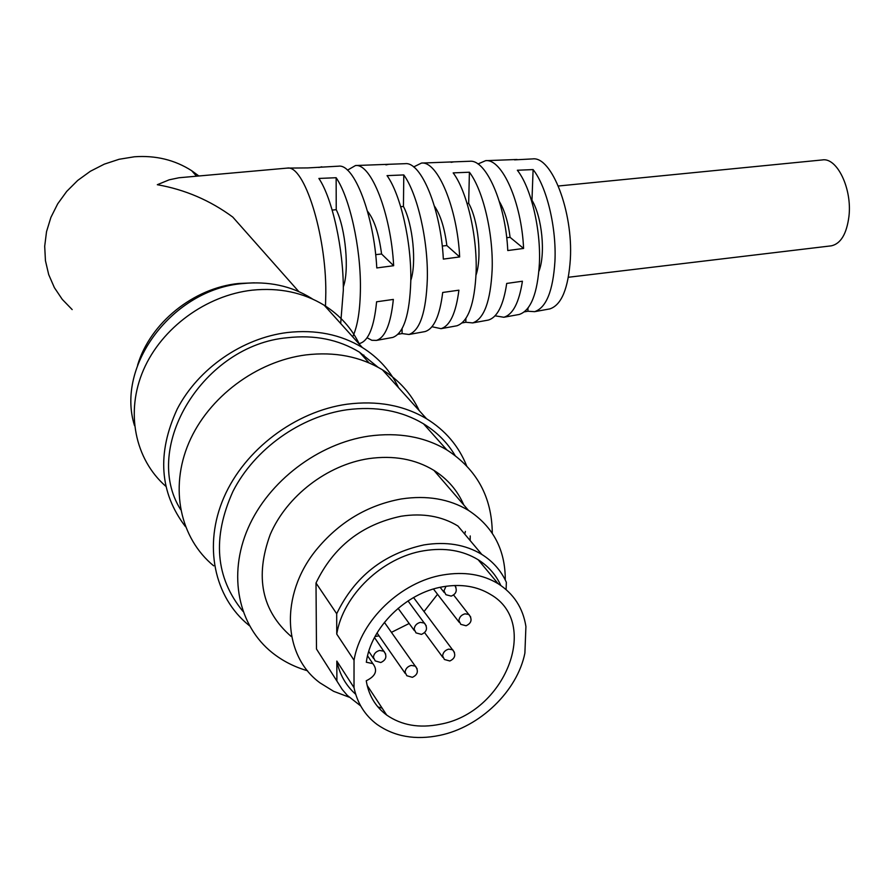 <?xml version="1.0" encoding="UTF-8"?>
<svg xmlns="http://www.w3.org/2000/svg" width="894" height="894" viewBox="0 0 894 894"><rect width="100%" height="100%" fill="white"/><g stroke="black" fill="none" stroke-linecap="round" stroke-linejoin="round"><path stroke-width="1.34" d="M134.536 425.656C115.393 365.311 173.067 289.175 242.587 283.566C268.356 280.984 291.232 285.856 311.213 298.171L312.632 299.088M185.449 526.622C159.512 492.538 156.774 453.336 177.235 409.016C198.278 368.473 242.442 338.055 287.332 332.523C315.593 329.383 340.58 334.367 362.305 347.498C378.52 357.656 390.611 371.066 398.579 387.728M165.692 486.191C134.916 459.17 125.194 412.156 143.465 369.96C161.702 327.785 206.235 295.344 252.108 290.181C279.207 287.432 303.256 292.461 324.254 305.29C339.921 315.213 351.666 328.232 359.466 344.358M363.802 355.03L364.786 358.103M180.633 509.614C141.207 447 203.754 344.939 287.399 337.731C314.587 334.68 338.614 339.496 359.489 352.191L378.017 367.255M249.404 625.688L248.878 625.264C214.147 597.226 203.05 545.351 223.913 497.399C244.699 449.458 295.456 411.363 346.995 404.211C377.145 400.356 403.675 405.206 426.572 418.772C445.301 430.327 458.644 445.994 466.612 465.752M213.677 565.835C180.219 538.389 169.29 488.448 188.891 442.753C208.447 397.059 256.667 361.176 305.96 354.907C334.814 351.543 360.293 356.505 382.397 369.781C398.892 380.051 411.162 393.651 419.208 410.603M424.438 424.382L424.639 425.075M307.536 670.779C294.372 666.958 282.638 660.957 272.335 652.776C238.34 625.744 227.579 575.166 248.096 528.142C268.558 481.128 318.342 443.48 368.786 436.104C398.445 432.081 424.482 436.697 446.877 449.939C476.815 469.328 491.946 497.086 492.281 533.237M242.956 611.351C215.387 577.68 212.068 537.674 232.988 491.32C254.6 448.922 300.563 416.313 346.995 409.765C376.005 406.01 401.507 410.692 423.51 423.812C436.831 431.992 447.369 442.564 455.102 455.504M465.394 531.427L464.735 534.109M349.051 697.13L333.652 691.33L319.996 682.871C282.873 655.816 279.8 595.147 315.772 550.469C338.714 522.353 367.233 505.188 401.305 498.953C426.941 495.108 449.313 498.919 468.445 510.362C493.075 526.51 505.356 549.732 505.278 580.005M291.053 636.36C261.707 610.691 254.768 576.731 270.245 534.467C286.75 495.935 327.316 464.891 368.697 458.633C393.516 455.147 415.252 459.058 433.903 470.367C447.592 478.994 457.56 490.538 463.807 504.998M470.21 535.942L470.166 540.557M354.035 660.208C360.55 620.503 401.048 581.815 442.977 574.954C464.154 571.4 482.548 574.317 498.148 583.715C513.737 593.75 523.001 608.009 525.918 626.504L524.89 653.123C517.324 691.028 480.089 727.101 439.714 735.371C415.431 740.321 394.545 736.667 377.056 724.442C364.908 715.334 357.231 703.064 354.013 687.631L336.826 661.079L336.882 681.016L316.487 649.01L316.007 583.022L336.692 613.731L336.747 634.092L354.035 660.208L354.013 687.631M439.937 724.285C419.32 728.431 401.562 725.358 386.689 715.055C375.424 706.685 368.607 695.253 366.249 680.77C375.793 676.087 377.994 670.377 372.843 663.627L366.317 662.242C370.742 627.532 405.921 592.89 442.731 586.799C461.08 583.67 477.005 586.218 490.493 594.432C541.004 623.029 504.786 713.121 439.937 724.285M437.535 594.286L424.035 611.53M409.161 623.498L391.46 632.337M379.034 635.846L375.022 636.528M336.747 634.092C343.005 595.058 382.643 557.264 423.845 550.771C444.653 547.396 462.757 550.38 478.156 559.733C488.347 566.181 495.902 574.753 500.808 585.458M336.692 613.731C354.627 576.641 383.716 553.699 423.935 544.915C446.117 541.351 465.416 544.535 481.844 554.448C492.907 561.398 501.076 570.674 506.35 582.262L506.105 589.571M316.007 583.022C333.395 546.815 361.768 524.543 401.115 516.229C422.828 512.888 441.748 516.14 457.907 525.985L481.844 554.448M137.587 365.165C150.237 322.801 193.607 287.957 238.575 283.487L254.321 282.828M298.819 291.612L232.775 217.074C210.079 200.357 184.935 189.562 157.322 184.712L169.178 179.817L178.99 177.761L287.287 168.094C304.094 164.708 326.209 234.049 325.818 292.573L325.494 306.676M72.168 309.581L62.278 299.389L54.378 287.633L48.701 274.603L45.438 260.668L44.7 246.219L46.533 231.647L50.902 217.376L57.697 203.832L66.715 191.394L77.711 180.432L90.361 171.268L104.296 164.15L119.103 159.277L134.357 156.785C155.69 155.243 174.799 159.892 191.685 170.709L198.881 175.984M558.325 186.008L822.201 159.948C836.996 157.042 852.295 188.768 848.942 216.449C846.652 233.904 840.796 243.704 831.375 245.828L830.906 245.884M340.681 323.516L343.33 290.181C343.531 249.046 332.333 198.379 318.89 178.442L336.144 177.727C349.655 197.44 360.774 247.303 360.427 287.846C360.248 309.805 357.667 326.131 352.694 336.837M391.695 337.63L392.779 337.429C403.719 333.417 409.72 314.599 410.793 280.962C411.542 242.196 400.702 194.657 387.046 175.626L403.786 174.933C417.476 193.741 428.215 240.52 427.343 278.693C426.159 311.883 420.046 330.478 409.005 334.49L402.065 333.574L402.11 328.59M455.784 325.986L456.912 325.785C468.232 321.795 474.636 303.882 476.122 272.022C477.318 235.58 466.892 191.037 453.169 172.888L469.406 172.218C483.14 190.154 493.454 233.96 492.147 269.832C490.571 301.244 484.079 318.946 472.68 322.913L465.808 322.265L465.897 318.443M518.118 314.666L519.269 314.453C530.857 310.52 537.573 293.489 539.406 263.372C540.982 229.188 531.014 187.539 517.335 170.24L533.103 169.592C546.748 186.678 556.593 227.612 554.939 261.249C553.028 290.941 546.256 307.748 534.612 311.671L527.896 311.235L528.019 308.061M514.553 159.87L532.623 158.908C551.71 156.092 573.21 211.677 570.35 259.148C568.361 288.416 561.533 304.999 549.855 308.899L548.692 309.112M517.078 159.49L485.632 160.663C502.082 158.584 521.593 202.424 523.582 248.443L507.77 250.543C505.713 203.798 486.124 159.154 469.752 161.266L421.499 163.066C437.613 160.864 457.359 207.978 459.661 256.936L443.335 259.104C440.943 209.386 421.163 161.434 405.15 163.68L355.499 165.535C371.122 163.2 390.957 213.711 393.651 265.708L376.787 267.943C373.983 215.175 354.136 163.792 338.67 166.172L307.827 167.916L287.287 168.094M451.101 162.339L453.839 161.859M385.895 164.876L388.778 164.295M318.856 167.491L321.818 166.798M477.955 163.982L485.632 160.663M413.643 166.943L421.499 163.066M347.475 170.162L355.499 165.535M359.98 343.385C368.619 340.636 374.15 326.768 376.597 301.792L393.349 299.423C390.779 323.997 385.146 337.653 376.441 340.402L371.837 340.29L367.076 337.776M393.651 265.708L381.582 253.997C378.877 233.636 374.173 219.365 367.468 211.174M381.582 253.997L375.659 254.645M423.924 331.775L425.03 331.573C433.925 328.858 439.814 315.817 442.698 292.472L458.913 290.181C455.94 313.135 449.973 325.964 441.021 328.668L431.981 326.735M459.661 256.936L446.844 245.537C444.62 228.059 440.474 214.906 434.417 206.078M446.844 245.537L442.239 246.04M487.129 320.298L488.269 320.086C497.321 317.415 503.467 305.2 506.708 283.443L522.42 281.219C519.101 302.597 512.899 314.61 503.825 317.258L495.064 315.817M523.582 248.443L510.083 237.335C508.25 222.405 504.674 210.481 499.377 201.563M510.083 237.335L506.697 237.703M343.307 286.885C349.442 270.681 345.643 228.629 336.233 209.688L332.177 210.09M336.233 209.688L336.144 177.727M410.804 280.347C416.727 263.127 412.883 224.238 403.44 206.436L400.702 206.715M403.44 206.436L403.786 174.933M402.065 333.574L398.031 334.289M476.021 275.05C482.123 257.584 478.335 220.427 468.668 203.284L467.093 203.441M468.668 203.284L469.406 172.218M465.808 322.265L462.142 322.913M538.914 271.273C545.72 254.153 542.144 217.197 531.975 200.222L531.427 200.278M531.975 200.222L533.103 169.592M527.896 311.235L524.398 311.861M481.832 562.214L481.777 564.08M321.918 657.526L316.487 649.01M382.14 708.16L377.883 706.897M355.689 694.28C345.9 685.542 339.619 674.467 336.826 661.079M360.684 705.925L347.364 695.454L342.201 689.43L336.882 681.016M458.89 620.57L460.756 624.336L466.076 625.766C471.518 623.196 472.479 619.441 468.948 614.491L465.014 613.832C461.382 614.871 459.337 617.117 458.89 620.57M470.702 617.005L453.649 595.046M442.608 655.85L444.385 659.481L449.816 660.979C455.169 658.453 456.141 654.732 452.755 649.815L448.71 649.133C445.078 650.184 443.044 652.419 442.608 655.85M454.443 652.341L413.564 597.55M405.083 672.176L406.826 675.73L412.369 677.317C417.721 674.814 418.75 671.092 415.442 666.142L411.229 665.415C407.541 666.488 405.496 668.734 405.083 672.176M417.129 668.813L384.398 622.369M373.413 657.291L375.189 660.901L380.788 662.521C386.23 660.007 387.281 656.241 383.951 651.234L379.626 650.452C375.871 651.525 373.804 653.805 373.413 657.291M385.694 654.084L374.485 637.545M446.028 586.252L443.949 590.833L445.905 594.7L451.191 596.119C456.298 593.974 457.527 590.431 454.856 585.481M455.929 587.336L454.99 585.481M414.157 629.164L416.012 632.885L421.454 634.394C426.93 631.846 427.935 628.069 424.46 623.073L420.348 622.358C416.638 623.397 414.581 625.666 414.157 629.164M426.248 625.789L408.022 600.936M362.305 347.498L324.254 305.29M369.088 362.919L359.489 352.191M426.572 418.772L382.397 369.781M446.877 449.939L423.51 423.812M468.445 510.362L433.903 470.367M386.689 715.055L367.132 685.385M498.148 583.715L478.156 559.733M196.546 176.196L191.685 170.709M433.467 589.023L459.147 622.246M424.639 632.684L442.821 657.347M377.033 632.974L405.25 673.473M368.764 651.447L373.558 658.487M440.139 587.313L444.217 592.532M398.098 608.322L414.358 630.616M549.855 308.899L534.612 311.671M519.269 314.453L503.825 317.258M488.269 320.086L472.68 322.913M456.912 325.785L441.021 328.668M425.03 331.573L409.005 334.49M392.779 337.429L376.441 340.402M568.383 277.263L831.375 245.828M372.843 663.627L367.568 655.816"/></g></svg>

